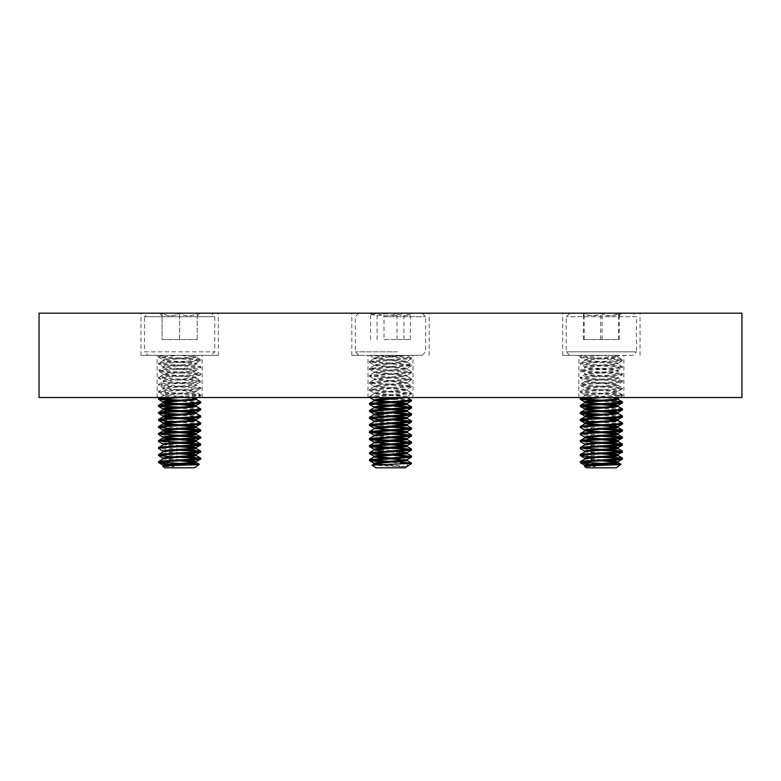 <?xml version="1.0" encoding="UTF-8"?>
<svg xmlns="http://www.w3.org/2000/svg" width="781" height="781" viewBox="0 0 781 781"><rect width="100%" height="100%" fill="white"/><g stroke="black" fill="none" stroke-linecap="round" stroke-linejoin="round"><path stroke-width="0.59" stroke-dasharray="3.9 2.93" d="M601.37 313.181L562.71 313.181L601.37 313.181M601.37 355.355L562.71 355.355L601.37 355.355M601.37 397.529L578.877 397.529L601.37 397.529M162.058 315.895L162.058 313.181C167.866 316.725 173.724 316.725 179.63 313.181L140.97 313.181L179.63 313.181C185.439 316.725 191.296 316.725 197.202 313.181L199.916 313.181L197.202 313.181C197.202 316.725 197.202 316.725 197.202 313.181C197.202 316.725 197.202 316.725 197.202 313.181C191.394 316.725 185.536 316.725 179.63 313.181C173.821 316.725 167.964 316.725 162.058 313.181L159.344 313.181L162.058 313.181L162.058 315.895L159.344 313.181M179.63 355.355L140.97 355.355L218.289 355.355L164.859 355.355L158.543 356.234L159.959 355.355L191.208 355.355L179.63 355.355L158.543 357.112L158.543 356.234C157.225 357.405 202.035 358.577 200.717 359.748L200.717 360.627C202.035 359.455 157.225 358.284 158.543 357.112L163.112 359.748C162.077 358.577 197.183 357.405 196.148 356.234L191.208 355.355L197.788 355.355L196.031 356.966L200.717 359.748C202.035 360.92 157.225 362.091 158.543 363.263L163.112 360.627C162.077 359.455 197.183 358.284 196.148 357.112L179.63 355.355M179.63 397.529L157.137 397.529L202.123 397.529L179.63 397.529L200.717 395.772C202.035 394.6 157.225 393.429 158.543 392.257C157.225 391.086 202.035 389.914 200.717 388.743C202.035 387.571 157.225 386.4 158.543 385.228C157.225 384.057 202.035 382.885 200.717 381.714C202.035 380.542 157.225 379.371 158.543 378.199C157.225 377.028 202.035 375.856 200.717 374.685C202.035 373.513 157.225 372.342 158.543 371.17C157.225 369.999 202.035 368.827 200.717 367.656C202.035 366.484 157.225 365.313 158.543 364.141C157.225 362.97 202.035 361.798 200.717 360.627L196.148 363.263C197.183 362.091 162.077 360.92 163.112 359.748L163.112 360.627C162.077 361.798 197.183 362.97 196.148 364.141L196.148 363.263C197.183 364.434 162.077 365.606 163.112 366.777L163.112 367.656L158.543 370.292C157.225 369.12 202.035 367.949 200.717 366.777L200.619 367.763L196.148 370.292C197.183 369.12 162.077 367.949 163.112 366.777L158.641 364.249L158.543 363.263C157.225 364.434 202.035 365.606 200.717 366.777L196.148 364.141C197.183 365.313 162.077 366.484 163.112 367.656C162.077 368.827 197.183 369.999 196.148 371.17L196.148 370.292C197.183 371.463 162.077 372.635 163.112 373.806L163.112 374.685L158.543 377.321C157.225 376.149 202.035 374.978 200.717 373.806L200.619 374.792L196.148 377.321C197.183 376.149 162.077 374.978 163.112 373.806L158.641 371.278L158.543 370.292C157.225 371.463 202.035 372.635 200.717 373.806L196.148 371.17C197.183 372.342 162.077 373.513 163.112 374.685C162.077 375.856 197.183 377.028 196.148 378.199L196.148 377.321C197.183 378.492 162.077 379.664 163.112 380.835L163.112 381.714L158.543 384.35C157.225 383.178 202.035 382.007 200.717 380.835L200.619 381.821L196.148 384.35C197.183 383.178 162.077 382.007 163.112 380.835L158.641 378.307L158.543 377.321C157.225 378.492 202.035 379.664 200.717 380.835L196.148 378.199C197.183 379.371 162.077 380.542 163.112 381.714C162.077 382.885 197.183 384.057 196.148 385.228L196.148 384.35C197.183 385.521 162.077 386.693 163.112 387.864L163.112 388.743L158.543 391.379C157.225 390.207 202.035 389.036 200.717 387.864L200.619 388.85L196.148 391.379C197.183 390.207 162.077 389.036 163.112 387.864L158.641 385.336L158.543 384.35C157.225 385.521 202.035 386.693 200.717 387.864L196.148 385.228C197.183 386.4 162.077 387.571 163.112 388.743C162.077 389.914 197.183 391.086 196.148 392.257L196.148 391.379C197.183 392.55 162.077 393.722 163.112 394.893L163.112 395.772L159.959 397.529M390.5 313.181L351.84 313.181L390.5 313.181M390.5 355.355L351.84 355.355L390.5 355.355M390.5 397.529L368.007 397.529L390.5 397.529M741.95 397.529L39.05 397.529L39.05 313.181L741.95 313.181L741.95 397.529M211.261 355.355L147.999 355.355L144.485 351.84L214.775 351.84L144.485 351.84L144.485 316.695L214.775 316.695L144.485 316.695L147.999 313.181L211.261 313.181L214.775 316.695L214.775 351.84L211.261 355.355L147.999 355.355M162.712 466.286L164.732 466.569L163.112 465.993M179.63 460.79L163.229 458.886M179.63 453.761L163.229 451.857M179.63 446.732L163.229 444.828M196.148 399.218L196.148 399.286C197.183 398.115 162.077 396.943 163.112 395.772C162.077 394.6 197.183 393.429 196.148 392.257L200.619 394.786L200.717 395.772M164.732 466.569L174.124 466.569L163.112 465.251M196.148 462.547L194.947 462.108M186.805 460.409L163.112 458.154M196.148 455.518L194.947 455.079M186.805 453.38L163.112 451.125M196.148 448.489L194.947 448.05M186.805 446.351L163.112 444.096M196.148 441.46L194.947 441.021M179.63 439.703L172.455 439.205M186.805 439.322L179.63 438.824M164.313 437.506L163.112 437.067M196.148 434.431L194.947 433.992M179.63 432.674L172.455 432.176M186.805 432.293L179.63 431.795M164.313 430.477L163.112 430.038M196.148 427.402L194.947 426.963M179.63 425.645L172.455 425.147M186.805 425.264L179.63 424.766M164.313 423.448L163.112 423.009M196.148 420.373L194.947 419.934M179.63 418.616L172.455 418.118M186.805 418.235L179.63 417.737M164.313 416.419L163.112 415.98M196.148 413.344L194.947 412.905M179.63 411.587L172.455 411.089M186.805 411.206L179.63 410.708M164.313 409.39L163.112 408.951M196.148 406.315L194.947 405.876M179.63 404.558L172.455 404.06M186.805 404.177L179.63 403.679M164.313 402.361L163.112 401.922M191.208 397.529L163.112 394.893M164.859 397.529L200.717 394.893C202.035 393.722 157.225 392.55 158.543 391.379L158.641 392.365L163.229 395.04M200.619 401.815L179.63 400.165M160.085 398.847L158.543 398.408M200.717 402.801L172.455 400.663M200.619 408.844L179.63 407.194M160.085 405.876L158.543 405.437M200.717 409.83L172.455 407.692M200.619 415.873L179.63 414.223M160.085 412.905L158.543 412.466M200.717 416.859L172.455 414.721M200.717 423.009C202.035 421.838 157.225 420.666 158.543 419.495M200.717 423.888L172.455 421.75M186.805 428.662L158.543 426.524M200.717 430.917L199.175 430.477M179.63 429.159L172.455 428.779M186.805 435.691L179.63 435.31M160.085 433.992L158.543 433.553M200.717 437.946L199.175 437.506M179.63 436.188L158.641 434.539M186.805 442.72L179.63 442.339M160.085 441.021L158.543 440.582M200.717 444.975L199.175 444.535M179.63 443.217L158.641 441.568M186.805 449.749L158.543 447.611M200.717 452.004L199.175 451.564M179.63 450.246L158.641 448.597M186.805 456.778L158.543 454.64M200.717 459.033L199.175 458.593M179.63 457.275L172.455 456.895M160.085 462.108L158.543 461.669M164.156 463.367L178.527 463.367M179.903 463.406L188.475 463.67M174.124 466.569L171.342 465.622M169.555 465.046L167.407 464.373M164.898 467.819L194.362 467.819M211.261 313.181L147.999 313.181M162.058 339.54L197.202 339.54L162.058 339.54L162.058 313.181L162.058 339.54M179.63 339.54L179.63 313.181L179.63 339.54M197.202 339.54L197.202 313.181L197.202 339.54M632.981 355.355L569.74 355.355L632.981 355.355L636.515 351.84L566.225 351.84L636.515 351.84L636.515 316.695L566.225 316.695L636.495 316.695L633 313.181L569.74 313.181L633 313.181M581.093 313.181L621.656 313.181L581.093 313.181M583.807 315.895L584.168 313.181C590.094 316.725 596.069 316.725 602.092 313.181C607.774 316.725 613.515 316.725 619.294 313.181C619.05 316.725 618.816 316.725 618.572 313.181C612.646 316.725 606.671 316.725 600.648 313.181C594.966 316.725 589.225 316.725 583.446 313.181L583.807 315.895L581.084 313.181M617.888 399.257L617.878 399.286C618.152 398.115 583.065 396.943 584.862 395.772C584.588 394.6 619.675 393.429 617.878 392.257C618.152 391.086 583.065 389.914 584.862 388.743C584.588 387.571 619.675 386.4 617.878 385.228C618.152 384.057 583.065 382.885 584.862 381.714C584.588 380.542 619.675 379.371 617.878 378.199C618.152 377.028 583.065 375.856 584.862 374.685C584.588 373.513 619.675 372.342 617.878 371.17C618.152 369.999 583.065 368.827 584.862 367.656C584.588 366.484 619.675 365.313 617.878 364.141C618.152 362.97 583.065 361.798 584.862 360.627L580.293 363.263C579.951 362.091 624.732 360.92 622.447 359.748L617.771 357.015L600.784 355.355L587.146 355.355L580.293 356.234L581.777 355.355L600.784 355.355M587.146 397.529L622.447 394.893C622.789 393.722 578.008 392.55 580.293 391.379C579.951 390.207 624.732 389.036 622.447 387.864C622.789 386.693 578.008 385.521 580.293 384.35C579.951 383.178 624.732 382.007 622.447 380.835C622.789 379.664 578.008 378.492 580.293 377.321C579.951 376.149 624.732 374.978 622.447 373.806C622.789 372.635 578.008 371.463 580.293 370.292C579.951 369.12 624.732 367.949 622.447 366.777L617.771 364.044L617.888 363.302L622.359 360.783L622.447 359.748C622.789 358.577 578.008 357.405 580.293 356.234L580.381 357.268L584.852 359.787L584.862 360.627C584.588 359.455 619.675 358.284 617.878 357.112L617.878 356.234L612.519 355.355L619.597 355.355L617.888 356.273M612.519 397.529L584.862 394.893C584.588 393.722 619.675 392.55 617.878 391.379C618.152 390.207 583.065 389.036 584.862 387.864C584.588 386.693 619.675 385.521 617.878 384.35C618.152 383.178 583.065 382.007 584.862 380.835C584.588 379.664 619.675 378.492 617.878 377.321C618.152 376.149 583.065 374.978 584.862 373.806C584.588 372.635 619.675 371.463 617.878 370.292C618.152 369.12 583.065 367.949 584.862 366.777C584.588 365.606 619.675 364.434 617.878 363.263C618.152 362.091 583.065 360.92 584.862 359.748C584.588 358.577 619.675 357.405 617.878 356.234M601.37 460.829L584.969 458.935M601.37 453.8L584.969 451.906M601.37 446.771L584.969 444.877M584.852 394.932L584.852 395.811L581.777 397.529M584.969 395.079L580.283 392.296L580.293 391.379L584.969 388.645L584.852 387.903L580.283 385.267L580.293 384.35L584.969 381.616L584.852 380.874L580.283 378.238L580.293 377.321L584.969 374.587L584.852 373.845L580.283 371.209L580.293 370.292L584.969 367.558L584.852 366.816L580.381 364.297L580.293 363.263C578.008 364.434 622.789 365.606 622.447 366.777L622.359 367.812L617.771 370.477L617.888 371.209L622.457 373.845L622.359 374.841L617.771 377.506L617.888 378.238L622.447 380.835L622.359 381.87L617.888 384.389L617.771 385.131L622.447 387.864L622.457 388.782L617.888 391.418L617.771 392.16L622.447 394.893M584.461 466.286L586.228 466.569L584.862 466.062M586.228 466.569L595.317 466.569L584.862 465.183M617.878 462.547L616.687 462.147M608.536 460.448L584.969 458.34M617.878 455.518L616.687 455.118M608.536 453.419L584.969 451.311M617.878 448.489L616.687 448.089M608.536 446.39L584.969 444.282M617.878 441.46L616.687 441.06M601.37 439.742L594.195 439.244M608.536 439.361L601.37 438.863M586.053 437.545L584.969 437.253M617.878 434.431L616.687 434.031M601.37 432.713L594.195 432.215M608.536 432.332L601.37 431.834M586.053 430.516L584.969 430.224M617.878 427.402L616.687 427.002M601.37 425.684L594.195 425.186M608.536 425.303L601.37 424.805M586.053 423.487L584.969 423.195M617.878 420.373L616.687 419.973M601.37 418.655L594.195 418.157M608.536 418.274L601.37 417.776M586.053 416.458L584.969 416.166M617.878 413.344L616.687 412.944M601.37 411.626L594.195 411.128M608.536 411.245L601.37 410.747M586.053 409.429L584.969 409.137M617.878 406.315L616.687 405.915M601.37 404.597L594.195 404.099M608.536 404.216L601.37 403.718M586.053 402.4L584.969 402.108M622.457 459.072L620.915 458.632M602.122 397.529L622.447 395.772C622.789 394.6 578.008 393.429 580.293 392.257C579.951 391.086 624.732 389.914 622.447 388.743C622.789 387.571 578.008 386.4 580.293 385.228C579.951 384.057 624.732 382.885 622.447 381.714C622.789 380.542 578.008 379.371 580.293 378.199C579.951 377.028 624.732 375.856 622.447 374.685C622.789 373.513 578.008 372.342 580.293 371.17C579.951 369.999 624.732 368.827 622.447 367.656C622.789 366.484 578.008 365.313 580.293 364.141C579.951 362.97 624.732 361.798 622.447 360.627C622.789 359.455 578.008 358.284 580.293 357.112L602.122 355.355M622.457 402.84L594.204 400.702M622.457 409.869L594.204 407.731M622.457 416.898L594.204 414.76M622.457 423.927L594.204 421.789M622.457 430.956L620.915 430.516M622.457 437.985L620.915 437.545M622.457 445.014L620.915 444.574M622.457 452.043L620.915 451.603M608.545 400.585L601.37 400.204M581.825 398.886L580.283 398.447M622.359 408.883L601.37 407.233M581.825 405.915L580.283 405.476M622.359 415.912L601.37 414.262M581.825 412.944L580.283 412.505M622.447 423.009C622.789 421.838 578.008 420.666 580.293 419.495M608.545 428.701L580.283 426.563M601.37 429.199L580.381 427.558M608.545 435.73L580.283 433.592M601.37 436.228L580.381 434.587M608.545 442.759L601.37 442.378M581.825 441.06L580.283 440.621M601.37 443.257L580.381 441.616M608.545 449.788L601.37 449.407M581.825 448.089L580.283 447.65M601.37 450.286L580.381 448.645M608.545 456.817L580.283 454.679M601.37 457.315L594.204 456.934M581.825 462.147L580.283 461.708M585.399 463.367L599.515 463.367M601.819 463.436L610.371 463.699M595.317 466.569L592.642 465.661M590.963 465.115L588.835 464.441M586.638 467.819L616.102 467.819M569.74 355.355L566.225 351.84L566.225 316.695L569.759 313.181M619.294 339.54L619.294 313.181C619.05 316.725 618.816 316.725 618.572 313.181L618.572 339.54L583.446 339.54L618.572 339.54M602.092 339.54L602.092 313.181M600.648 339.54L600.648 313.181M583.446 339.54L583.446 313.181M584.168 339.54L584.168 313.181M384.252 355.355L422.13 355.355L384.252 355.355M397.451 351.84L355.355 351.84L397.451 351.84M396.748 313.181L358.87 313.181L396.748 313.181M383.549 316.695L425.645 316.695L383.549 316.695M394.512 313.181L370.214 313.181L394.512 313.181M393.975 315.895L384.027 313.181C379.595 316.725 375.124 316.725 370.614 313.181L371.961 314.928L377.086 313.181C383.715 316.725 390.344 316.725 396.973 313.181C401.405 316.725 405.876 316.725 410.386 313.181L409.039 314.928L403.914 313.181L393.975 315.895M375.768 467.819L405.232 467.819M372.039 465.212L400.458 466.569L376.735 464.734M406.696 397.529L401.424 396.357L373.982 393.8L406.901 390.149L373.982 386.771L406.901 383.12L373.982 379.742L406.901 376.091L373.982 372.713L406.901 369.062L373.982 365.684L407.018 362.169L373.982 358.655L406.696 355.355L411.499 357.678L394.669 356.234L369.696 355.355L374.079 357.903L379.576 356.819L406.696 355.355L378.668 355.355M399.765 397.529L407.018 396.436L373.982 392.921L407.018 389.407L373.982 385.892L407.018 382.378L373.982 378.863L407.018 375.349L373.982 371.834L407.018 368.32L373.982 364.805L407.018 361.291L374.079 357.903M400.458 466.569L406.862 466.569L383.432 464.47M375.251 463.631L373.982 463.211M390.5 458.798L383.403 458.32M407.018 459.697L390.5 457.92M375.251 456.602L373.982 456.182M390.5 451.769L383.403 451.291M397.519 451.398L373.982 449.153M390.5 444.74L373.982 442.934M397.519 444.369L390.5 443.862M375.251 442.544L373.982 442.124M390.5 437.711L373.982 435.974M397.519 437.34L373.982 435.095M390.5 430.682L374.099 428.808M397.519 430.311L390.5 429.804M375.251 428.486L373.982 428.066M390.5 423.653L374.099 421.779M397.519 423.282L373.982 421.037M390.5 416.624L383.403 416.146M397.519 416.253L373.982 414.008M390.5 409.595L383.403 409.117M397.519 409.224L390.5 408.717M375.251 407.399L373.982 406.979M390.5 402.566L383.403 402.088M397.519 402.195L390.5 401.688M375.251 400.37L373.982 399.95M407.018 460.575L405.749 460.116M407.018 453.546L393.761 452.004M407.018 446.517L405.749 446.058M407.018 439.488L405.749 439.029M407.018 432.459L405.749 432M407.018 425.43L405.749 424.971M407.018 418.401L405.749 417.942M407.018 411.372L405.749 410.913M407.018 404.343L405.749 403.884M397.597 461.835L390.5 461.434M371.043 460.116L369.413 459.697M406.862 466.569L407.604 463.367L383.481 461.942M390.5 399.052L369.413 397.314L411.587 393.8L369.413 390.285L411.587 386.771L369.413 383.256L411.587 379.742L369.413 376.227L411.587 372.713L369.413 369.198L411.587 365.684L369.413 362.169L411.587 358.655L369.833 355.355L399.765 355.355M411.499 399.852L369.413 396.436L411.587 392.921L369.413 389.407L411.587 385.892L369.413 382.378L411.587 378.863L369.413 375.349L411.167 372.049L404.441 370.877L369.413 368.32L411.499 364.707L369.413 361.291L411.499 357.678M397.597 405.603L390.5 405.202M371.043 403.884L369.413 403.465M394.669 406.315L369.491 404.441M397.597 412.632L369.413 410.494M394.669 413.344L383.481 412.739M397.597 419.661L369.413 417.523M394.669 420.373L383.481 419.768M397.597 426.69L369.413 424.552M390.5 427.168L383.481 426.797M397.597 433.719L390.5 433.318M371.043 432L369.413 431.581M390.5 434.197L383.481 433.826M397.597 440.748L390.5 440.347M371.043 439.029L369.413 438.61M390.5 441.226L383.481 440.855M397.597 447.777L390.5 447.376M371.043 446.058L369.413 445.639M390.5 448.255L383.481 447.884M397.597 454.806L390.5 454.405M371.043 453.087L369.413 452.668M394.669 455.518L383.481 454.913M411.587 400.829L394.669 399.286M411.587 407.858L409.957 407.399M411.587 414.887L409.957 414.428M411.587 421.916L409.957 421.457M411.587 428.945L409.957 428.486M411.587 435.974L409.957 435.515M411.587 443.003L409.957 442.544M411.587 450.032L409.957 449.573M411.587 457.061L409.957 456.602M384.027 339.54L410.386 339.54L384.027 339.54L384.027 313.181M370.614 339.54L370.614 313.181M377.086 339.54L377.086 313.181M396.973 339.54L396.973 313.181M410.386 339.54L410.386 313.181M403.914 339.54L403.914 313.181M562.71 355.355L562.71 313.181M578.877 397.529L578.877 355.355M140.97 355.355L140.97 313.181M157.137 397.529L157.137 355.355M351.84 355.355L351.84 313.181M368.007 397.529L368.007 355.355M412.993 397.529L412.993 355.355M429.159 355.355L429.159 313.181M202.123 397.529L202.123 355.355M218.289 355.355L218.289 313.181M623.863 397.529L623.863 355.355M640.029 355.355L640.029 313.181M200.619 395.879L197.788 397.529M197.202 315.895L199.916 313.181M622.457 394.932L622.457 395.811M622.359 395.928L619.597 397.529M618.952 315.885L621.656 313.181M358.87 355.355L355.355 351.84L355.355 316.695L358.87 313.181M373.982 358.655L373.982 357.776M373.982 393.8L373.982 392.921M373.982 386.771L373.982 385.892M373.982 379.742L373.982 378.863M373.982 372.713L373.982 371.834M373.982 365.684L373.982 364.805M407.018 397.314L407.018 396.436M407.018 390.285L407.018 389.407M407.018 383.256L407.018 382.378M407.018 376.227L407.018 375.349M407.018 369.198L407.018 368.32M407.018 362.169L407.018 361.291M369.413 361.291L369.413 362.169M369.413 368.32L369.413 369.198M369.413 375.349L369.413 376.227M369.413 382.378L369.413 383.256M369.413 389.407L369.413 390.285M369.413 396.436L369.413 397.314M411.587 357.776L411.587 358.655M411.587 364.805L411.587 365.684M411.587 371.834L411.587 372.713M411.587 378.863L411.587 379.742M411.587 385.892L411.587 386.771M411.587 392.921L411.587 393.8M406.901 397.178L407.497 397.529M374.099 393.663L369.501 396.338M406.901 390.149L411.499 392.823M374.099 386.634L369.501 389.309M406.901 383.12L411.499 385.794M374.099 379.605L369.501 382.28M406.901 376.091L411.499 378.765M374.099 372.576L369.501 375.251M406.901 369.062L411.499 371.736M374.099 365.547L369.501 368.222M406.901 362.033L411.499 364.707M374.099 358.518L369.501 361.193M411.509 393.897L406.921 396.563M369.491 390.383L374.079 393.048M411.509 386.868L406.921 389.534M369.491 383.354L374.079 386.019M411.509 379.839L406.921 382.505M369.491 376.325L374.079 378.99M411.509 372.81L406.921 375.476M369.491 369.296L374.079 371.961M411.509 365.781L406.921 368.447M369.491 362.267L374.079 364.932M411.509 358.752L406.921 361.418M422.13 313.181L425.645 316.695L425.645 351.84L422.13 355.355M371.961 314.928L370.214 313.181M409.039 314.928L410.786 313.181"/><path stroke-width="1.17" d="M39.05 397.529L39.05 313.181L741.95 313.181L741.95 397.529L39.05 397.529M194.362 467.819L164.898 467.819L162.712 466.286C161.052 465.593 200.004 464.959 199.301 464.363L194.362 467.819M163.112 466.062C162.077 464.89 197.183 463.719 196.148 462.547L196.148 461.669L193.942 461.083L186.805 460.409M163.112 465.993L163.112 465.183C162.077 464.012 197.183 462.84 196.148 461.669L200.717 459.033C202.035 460.204 157.225 461.376 158.543 462.547L158.641 461.561L163.229 458.886M163.112 459.033C162.077 457.861 197.183 456.69 196.148 455.518L196.148 454.64L193.942 454.054L186.805 453.38M163.112 458.964L163.112 458.154C162.077 456.983 197.183 455.811 196.148 454.64L200.717 452.004C202.035 453.175 157.225 454.347 158.543 455.518L158.641 454.532L163.229 451.857M163.112 452.004C162.077 450.832 197.183 449.661 196.148 448.489L196.148 447.611L193.942 447.025L186.805 446.351M163.112 451.935L163.112 451.125C162.077 449.954 197.183 448.782 196.148 447.611L200.717 444.975C202.035 446.146 157.225 447.318 158.543 448.489L158.641 447.503L163.229 444.828M163.112 444.975C162.077 443.803 197.183 442.632 196.148 441.46L196.148 440.582L193.942 439.996L186.805 439.322M163.112 444.906L163.112 444.096C162.077 442.925 197.183 441.753 196.148 440.582L200.717 437.946C202.035 439.117 157.225 440.289 158.543 441.46L158.641 440.474L163.112 437.946C162.077 436.774 197.183 435.603 196.148 434.431L196.148 433.553L193.942 432.967L186.805 432.293M172.455 439.205L165.318 438.531L163.112 437.946L163.112 437.067C162.077 435.896 197.183 434.724 196.148 433.553L200.717 430.917C202.035 432.088 157.225 433.26 158.543 434.431L158.641 433.445L163.112 430.917C162.077 429.745 197.183 428.574 196.148 427.402L196.148 426.524L193.942 425.938L186.805 425.264M172.455 432.176L165.318 431.502L163.112 430.917L163.112 430.038C162.077 428.867 197.183 427.695 196.148 426.524L200.717 423.888C202.035 425.059 157.225 426.231 158.543 427.402L158.641 426.416L163.112 423.888C162.077 422.716 197.183 421.545 196.148 420.373L196.148 419.495L193.942 418.909L186.805 418.235M172.455 425.147L165.318 424.474L163.112 423.888L163.112 423.009C162.077 421.838 197.183 420.666 196.148 419.495L200.717 416.859C202.035 418.03 157.225 419.202 158.543 420.373L158.641 419.387L163.112 416.859C162.077 415.687 197.183 414.516 196.148 413.344L196.148 412.466L193.942 411.88L186.805 411.206M172.455 418.118L165.318 417.445L163.112 416.859L163.112 415.98C162.077 414.809 197.183 413.637 196.148 412.466L200.717 409.83C202.035 411.001 157.225 412.173 158.543 413.344L158.641 412.358L163.112 409.83C162.077 408.658 197.183 407.487 196.148 406.315L196.148 405.437L193.942 404.851L186.805 404.177M172.455 411.089L165.318 410.415L163.112 409.83L163.112 408.951C162.077 407.78 197.183 406.608 196.148 405.437L200.717 402.801C202.035 403.972 157.225 405.144 158.543 406.315L158.641 405.329L163.112 402.801C162.077 401.629 197.183 400.458 196.148 399.286L196.148 398.408L191.208 397.529M172.455 404.06L165.318 403.386L163.112 402.801L163.112 401.922C162.077 400.751 197.183 399.579 196.148 398.408L197.788 397.529M194.947 462.108L179.63 460.79M194.947 455.079L179.63 453.761M194.947 448.05L179.63 446.732M194.947 441.021L179.63 439.703M179.63 438.824L164.313 437.506M194.947 433.992L179.63 432.674M179.63 431.795L164.313 430.477M194.947 426.963L179.63 425.645M179.63 424.766L164.313 423.448M194.947 419.934L179.63 418.616M179.63 417.737L164.313 416.419M194.947 412.905L179.63 411.587M179.63 410.708L164.313 409.39M194.947 405.876L179.63 404.558M179.63 403.679L164.313 402.361M158.543 461.669C157.225 460.497 202.035 459.326 200.717 458.154L200.717 459.033M172.455 400.663L158.641 399.394L158.641 398.3L164.859 397.529M158.543 399.286L179.63 397.529M158.543 405.437C157.225 404.265 202.035 403.094 200.717 401.922L200.717 402.801M158.543 412.466C157.225 411.294 202.035 410.123 200.717 408.951L200.717 409.83M158.543 419.495C157.225 418.323 202.035 417.152 200.717 415.98L200.717 416.859M158.543 426.524C157.225 425.352 202.035 424.181 200.717 423.009L200.717 423.888M158.543 433.553C157.225 432.381 202.035 431.21 200.717 430.038L200.717 430.917M158.543 440.582C157.225 439.41 202.035 438.239 200.717 437.067L200.717 437.946M158.543 447.611C157.225 446.439 202.035 445.268 200.717 444.096L200.717 444.975M158.543 454.64C157.225 453.468 202.035 452.297 200.717 451.125L200.717 452.004M200.717 401.922L196.031 399.14M179.63 400.165L160.085 398.847M200.717 408.951L196.031 406.169M179.63 407.194L160.085 405.876M172.455 407.692L158.543 406.315M200.717 415.98L196.031 413.198M179.63 414.223L160.085 412.905M172.455 414.721L158.543 413.344M200.717 423.009L196.031 420.227M172.455 421.75L158.543 420.373M200.717 430.038L186.805 428.662M199.175 430.477L179.63 429.159M172.455 428.779L158.543 427.402M200.717 437.067L186.805 435.691M179.63 435.31L160.085 433.992M199.175 437.506L179.63 436.188M163.229 437.214L158.543 434.431M200.717 444.096L186.805 442.72M179.63 442.339L160.085 441.021M199.175 444.535L179.63 443.217M163.229 444.243L158.543 441.46M200.717 451.125L186.805 449.749M199.175 451.564L179.63 450.246M163.229 451.272L158.543 448.489M200.717 458.154L186.805 456.778M199.175 458.593L179.63 457.275M172.455 456.895L158.543 455.518M179.903 463.406L160.085 462.108M167.407 464.373L158.543 462.547L163.229 465.33M188.475 463.67L199.301 464.363M171.342 465.622L169.555 465.046M610.371 463.699L621.002 464.324L616.102 467.819L586.638 467.819L584.53 466.335M621.032 464.363C622.564 464.959 583.661 465.593 584.461 466.286L584.862 466.062C584.588 464.89 619.675 463.719 617.878 462.547L617.878 461.669L615.379 461.083L608.536 460.448M584.862 465.271L584.862 465.183C584.588 464.012 619.675 462.84 617.878 461.669M584.969 465.369L580.381 462.703L580.293 461.669C579.951 460.497 624.732 459.326 622.447 458.154L622.359 459.189L617.888 461.708M584.862 459.033C584.588 457.861 619.675 456.69 617.878 455.518L617.878 454.64L615.379 454.054L608.536 453.419M584.862 458.242L584.862 458.154C584.588 456.983 619.675 455.811 617.878 454.64M594.204 456.934L582.743 456.104L580.381 455.674L580.293 454.64C579.951 453.468 624.732 452.297 622.447 451.125L622.359 452.16L617.888 454.679M584.862 452.004C584.588 450.832 619.675 449.661 617.878 448.489L617.878 447.611L615.379 447.025L608.536 446.39M584.862 451.213L584.862 451.125C584.588 449.954 619.675 448.782 617.878 447.611M584.969 451.311L580.381 448.645L580.293 447.611C579.951 446.439 624.732 445.268 622.447 444.096L622.359 445.131L617.888 447.65M584.862 444.975C584.588 443.803 619.675 442.632 617.878 441.46L617.878 440.582L615.379 439.996L608.536 439.361M584.862 444.184L584.862 444.096C584.588 442.925 619.675 441.753 617.878 440.582M584.969 444.282L580.381 441.616L580.293 440.582C579.951 439.41 624.732 438.239 622.447 437.067L622.359 438.102L617.888 440.621M594.195 439.244L584.969 437.848L580.293 440.582M584.862 437.946C584.588 436.774 619.675 435.603 617.878 434.431L617.878 433.553L615.379 432.967L608.536 432.332M584.862 437.155L584.862 437.067C584.588 435.896 619.675 434.724 617.878 433.553M584.969 437.253L580.381 434.587L580.293 433.553C579.951 432.381 624.732 431.21 622.447 430.038L622.359 431.073L617.888 433.592M594.195 432.215L584.969 430.819L580.293 433.553M584.862 430.917C584.588 429.745 619.675 428.574 617.878 427.402L617.878 426.524L615.379 425.938L608.536 425.303M584.862 430.126L584.862 430.038C584.588 428.867 619.675 427.695 617.878 426.524M584.969 430.224L580.381 427.558L580.293 426.524C579.951 425.352 624.732 424.181 622.447 423.009L622.359 424.044L617.888 426.563M594.195 425.186L584.969 423.79L580.293 426.524M584.862 423.888C584.588 422.716 619.675 421.545 617.878 420.373L617.878 419.495L615.379 418.909L608.536 418.274M584.862 423.097L584.862 423.009C584.588 421.838 619.675 420.666 617.878 419.495M594.204 421.789L582.743 420.959L580.381 420.529L580.293 419.495C579.951 418.323 624.732 417.152 622.447 415.98L622.359 417.015L617.888 419.534M594.195 418.157L584.969 416.761L580.293 419.495M584.862 416.859C584.588 415.687 619.675 414.516 617.878 413.344L617.878 412.466L615.379 411.88L608.536 411.245M584.862 416.068L584.862 415.98C584.588 414.809 619.675 413.637 617.878 412.466M594.204 414.76L582.743 413.93L580.381 413.5L580.293 412.466C579.951 411.294 624.732 410.123 622.447 408.951L622.359 409.986L617.888 412.505M594.195 411.128L584.969 409.732L580.293 412.466M584.862 409.83C584.588 408.658 619.675 407.487 617.878 406.315L617.878 405.437L615.379 404.851L608.536 404.216M584.862 409.039L584.862 408.951C584.588 407.78 619.675 406.608 617.878 405.437M594.204 407.731L582.743 406.901L580.381 406.471L580.293 405.437C579.951 404.265 624.732 403.094 622.447 401.922L622.359 402.957L617.888 405.476M594.195 404.099L584.969 402.703L580.293 405.437M584.862 402.801C584.588 401.629 619.675 400.458 617.878 399.286L617.878 398.408L612.519 397.529M584.862 402.01L584.862 401.922C584.588 400.751 619.675 399.579 617.878 398.408M619.597 397.529L617.888 398.447M616.687 462.147L601.37 460.829M616.687 455.118L601.37 453.8M616.687 448.089L601.37 446.771M616.687 441.06L601.37 439.742M601.37 438.863L586.053 437.545M616.687 434.031L601.37 432.713M601.37 431.834L586.053 430.516M616.687 427.002L601.37 425.684M601.37 424.805L586.053 423.487M616.687 419.973L601.37 418.655M601.37 417.776L586.053 416.458M616.687 412.944L601.37 411.626M601.37 410.747L586.053 409.429M616.687 405.915L601.37 404.597M601.37 403.718L586.053 402.4M580.293 461.669L584.969 458.935M588.835 464.441L580.293 462.547C579.951 461.376 624.732 460.204 622.447 459.033M594.204 400.702L580.381 399.442L580.381 398.339L587.146 397.529M580.283 399.325L602.122 397.529M580.283 406.354L580.293 406.315C579.951 405.144 624.732 403.972 622.447 402.801M580.283 413.383L580.293 413.344C579.951 412.173 624.732 411.001 622.447 409.83M580.283 420.412L580.293 420.373C579.951 419.202 624.732 418.03 622.447 416.859M580.283 427.441L580.293 427.402C579.951 426.231 624.732 425.059 622.447 423.888M580.283 434.47L580.293 434.431C579.951 433.26 624.732 432.088 622.447 430.917M580.283 441.499L580.293 441.46C579.951 440.289 624.732 439.117 622.447 437.946M580.293 447.611L584.969 444.877M580.283 448.528L580.293 448.489C579.951 447.318 624.732 446.146 622.447 444.975M580.293 454.64L584.969 451.906M580.283 455.557L580.293 455.518C579.951 454.347 624.732 453.175 622.447 452.004M622.447 401.922L608.545 400.585M601.37 400.204L581.825 398.886M622.447 408.951L617.771 406.218M601.37 407.233L581.825 405.915M622.447 415.98L617.771 413.247M601.37 414.262L581.825 412.944M622.447 423.009L617.771 420.276M622.447 430.038L608.545 428.701M620.915 430.516L601.37 429.199M622.447 437.067L608.545 435.73M620.915 437.545L601.37 436.228M622.447 444.096L608.545 442.759M601.37 442.378L581.825 441.06M620.915 444.574L601.37 443.257M622.447 451.125L608.545 449.788M601.37 449.407L581.825 448.089M620.915 451.603L601.37 450.286M622.447 458.154L608.545 456.817M620.915 458.632L601.37 457.315M601.819 463.436L581.825 462.147M592.642 465.661L590.963 465.115M407.78 463.631L411.587 463.367L405.232 467.819L375.768 467.819L372.049 465.144L374.099 463.953L379.576 463.133L406.696 460.79L407.018 459.697L379.576 462.254L373.982 463.211L374.099 463.953M411.587 463.367L372.049 465.144M376.735 464.734L373.982 464.09M383.432 464.47L375.251 463.631M405.749 460.116L390.5 458.798M383.403 458.32L374.099 456.924L406.696 453.761L407.018 452.668L397.519 451.398M390.5 457.92L375.251 456.602M373.982 457.061L373.982 456.182L379.576 455.225L407.018 452.668M393.761 452.004L390.5 451.769M383.403 451.291L374.099 449.895L406.696 446.732L407.018 445.639L397.519 444.369M373.982 450.032L373.982 449.153L379.576 448.196L407.018 445.639M405.749 446.058L390.5 444.74M373.982 443.003L406.696 439.703L407.018 438.61L397.519 437.34M390.5 443.862L375.251 442.544M373.982 442.934L373.982 442.124L379.576 441.167L407.018 438.61M405.749 439.029L390.5 437.711M383.481 433.826L369.413 432.459L411.509 429.042L406.696 431.795L379.576 434.138L373.982 435.095L373.982 435.974L406.696 432.674L407.018 431.581L397.519 430.311M405.749 432L390.5 430.682M369.413 432.459L369.501 431.483L374.099 428.808L406.696 425.645L407.018 424.552L397.519 423.282M390.5 429.804L375.251 428.486M373.982 428.876L373.982 428.066L379.576 427.109L407.018 424.552M405.749 424.971L390.5 423.653M383.481 426.797L369.833 425.645L369.501 424.454L374.099 421.779L406.696 418.616L407.018 417.523L397.519 416.253M373.982 421.847L373.982 421.037L379.576 420.08L407.018 417.523M405.749 417.942L390.5 416.624M383.403 416.146L373.982 414.887M383.481 419.768L369.833 418.616L369.501 417.425L374.099 414.75L406.696 411.587L407.018 410.494L397.519 409.224M373.982 414.818L373.982 414.008L379.576 413.051L407.018 410.494M405.749 410.913L390.5 409.595M383.403 409.117L374.099 407.721L406.696 404.558L407.018 403.465L397.519 402.195M390.5 408.717L375.251 407.399M373.982 407.858L373.982 406.979L379.576 406.022L407.018 403.465M405.749 403.884L390.5 402.566M383.403 402.088L374.099 400.692L406.696 397.529M390.5 401.688L375.251 400.37M373.982 400.829L373.982 399.95L379.576 398.993L399.765 397.529M390.5 461.434L371.043 460.116M383.481 461.942L369.833 460.79L369.501 459.599L411.167 456.397L397.597 454.806M369.413 460.575L411.167 457.275L411.587 456.182M394.669 399.286L390.5 399.052M390.5 405.202L371.043 403.884M374.079 407.106L369.491 404.441L369.501 403.367L411.167 400.165L406.901 397.178M369.413 404.343L411.167 401.043L411.587 399.95M383.481 412.739L369.833 411.587L369.501 410.396L411.167 407.194L397.597 405.603M369.413 411.372L411.167 408.072L411.587 406.979M369.501 417.425L411.167 414.223L397.597 412.632M369.413 418.401L411.167 415.101L411.587 414.008M369.501 424.454L411.167 421.252L397.597 419.661M409.957 428.486L390.5 427.168M369.413 425.43L411.167 422.13L411.587 421.037M390.5 433.318L371.043 432M369.501 431.483L411.167 428.281L397.597 426.69M409.957 435.515L390.5 434.197M390.5 440.347L371.043 439.029M383.481 440.855L369.833 439.703L369.501 438.512L411.167 435.31L397.597 433.719M409.957 442.544L390.5 441.226M369.413 439.488L411.167 436.188L411.587 435.095M390.5 447.376L371.043 446.058M383.481 447.884L369.833 446.732L369.501 445.541L411.167 442.339L397.597 440.748M409.957 449.573L390.5 448.255M369.413 446.517L411.167 443.217L411.587 442.124M390.5 454.405L371.043 453.087M383.481 454.913L369.833 453.761L369.501 452.57L411.167 449.368L397.597 447.777M369.413 453.546L411.167 450.246L411.587 449.153M409.957 407.399L394.669 406.315M409.957 414.428L394.669 413.344M409.957 421.457L394.669 420.373M411.509 429.042L411.587 428.066M409.957 456.602L394.669 455.518M411.587 463.211L397.597 461.835M196.031 462.401L199.292 464.295M196.031 455.372L200.619 458.047M196.031 448.343L200.619 451.018M196.031 441.314L200.619 443.989M196.031 434.285L200.619 436.96M196.031 427.256L200.619 429.931M159.959 397.529L158.641 398.3M158.641 455.626L163.229 458.301M158.641 427.51L163.229 430.185M158.641 420.481L163.229 423.156M158.641 413.452L163.229 416.127M158.641 406.423L163.229 409.098M158.641 399.394L163.229 402.069M584.852 466.032L584.852 465.222M584.852 459.003L584.852 458.193M584.852 451.974L584.852 451.164M584.852 444.945L584.852 444.135M584.852 437.985L584.852 437.106M584.852 430.956L584.852 430.077M584.852 423.927L584.852 423.048M584.852 416.898L584.852 416.019M584.852 409.869L584.852 408.99M584.852 402.84L584.852 401.961M617.771 462.45L621.002 464.324M617.771 455.421L622.359 458.086M617.771 448.392L622.359 451.057M617.771 441.363L622.359 444.028M617.771 434.334L622.359 436.999M617.771 427.305L622.359 429.97M617.771 399.189L622.359 401.854M581.777 397.529L580.381 398.339M580.381 455.674L584.969 458.34M580.381 420.529L584.969 423.195M580.381 413.5L584.969 416.166M580.381 406.471L584.969 409.137M580.381 399.442L584.969 402.108M406.901 460.439L411.499 463.113M374.099 456.924L369.501 459.599M406.901 453.41L411.499 456.084M374.099 449.895L369.501 452.57M406.901 446.381L411.499 449.055M374.099 442.866L369.501 445.541M406.901 439.352L411.499 442.026M374.099 435.837L369.501 438.512M406.901 432.323L411.499 434.997M406.901 425.294L411.499 427.968M406.901 418.265L411.499 420.939M406.901 411.236L411.499 413.91M374.099 407.721L369.501 410.396M406.901 404.207L411.499 406.881M374.099 400.692L369.501 403.367M369.491 460.673L374.079 463.338M411.509 457.158L406.921 459.824M369.491 453.644L374.079 456.309M411.509 450.129L406.921 452.795M369.491 446.615L374.079 449.28M411.509 443.1L406.921 445.766M369.491 439.586L374.079 442.251M411.509 436.071L406.921 438.737M369.491 432.557L374.079 435.222M369.491 425.528L374.079 428.193M411.509 422.013L406.921 424.679M369.491 418.499L374.079 421.164M411.509 414.984L406.921 417.65M369.491 411.47L374.079 414.135M411.509 407.955L406.921 410.621M411.509 400.926L406.921 403.592M369.491 397.412L374.079 400.077"/></g></svg>
